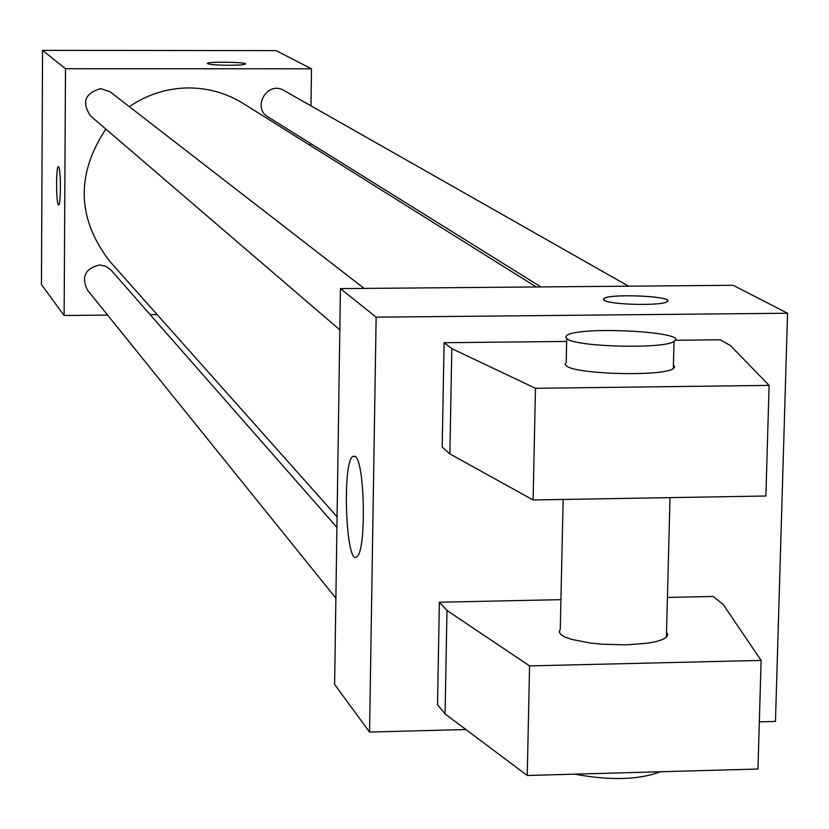 <?xml version="1.0" encoding="UTF-8"?>
<svg xmlns="http://www.w3.org/2000/svg" width="829" height="829" viewBox="0 0 829 829"><rect width="100%" height="100%" fill="white"/><g stroke="black" fill="none" stroke-linecap="round" stroke-linejoin="round"><path stroke-width="1.24" d="M107.615 315.093L64.134 315.497L41.45 284.565L42.559 50.372L276.078 50.61L311.476 68.797L310.979 105.843M64.134 315.497L65.491 68.714L42.559 50.372M58.59 166.753C60.911 168.142 61.014 204.95 58.693 204.877C56.206 206.784 55.802 166.722 58.299 166.66L58.59 166.753M536.239 286.969L243.218 103.47C226.638 93.242 208.535 88.061 188.898 87.926C167.24 88.112 147.386 94.361 129.334 106.682M105.843 129.065C75.74 174.66 77.066 218.763 109.801 261.373L337.082 516.809M157.178 314.626L150.194 314.688M310.46 143.386L310.429 145.562M65.491 68.714L311.476 68.797M336.926 527.368L111.055 270.119L105.874 266.296L99.532 264.979C85.211 268.482 81.169 276.824 87.377 289.984L335.88 598.186M364.18 288.419L110.102 91.791L100.703 88.589C84.952 93.128 81.543 102.226 90.475 115.884L339.817 329.859M540.86 286.927L268.13 117.013C251.488 107.563 267.632 80.34 283.891 90.465L628.579 286.192M229.084 65.273C215.654 65.128 208.411 64.507 207.323 63.418C207.675 61.439 247.602 62.082 245.415 64.03C244.203 64.807 238.762 65.222 229.084 65.273M58.621 204.887C56.175 205.737 55.864 166.67 58.32 166.66L58.382 166.639M674.692 366.656L673.386 366.573M465.888 729.53L369.547 732.048L334.615 684.402L340.429 288.616L733.157 285.3L787.55 313.238L775.467 721.437L759.333 721.862M355.496 456.613C364.915 463.307 366.325 550.28 357.112 556.487C346.242 569.285 341.693 463.566 352.739 456.364L355.496 456.613M369.547 732.048L376.138 317.175L340.429 288.616M604.268 300.336L603.958 298.544C610.061 293.155 676.474 296.43 667.034 301.683C662.216 306.005 610.217 304.885 604.268 300.336M376.138 317.175L787.55 313.238M667.646 300.875C669.231 295.818 609.253 293.653 603.958 298.564L603.408 299.321M675.252 340.263L720.277 339.786L730.463 345.589L769.105 385.381L765.892 496.011L533.099 499.96L449.867 453.919L442.199 447.059L444.095 342.719L566.663 341.424M439.38 602.217L446.986 610.476L529.576 665.894L761.115 660.412L757.965 769.022L527.244 775.488L445.08 713.945L437.525 704.754L439.38 602.217L560.912 599.657M667.428 597.429L713.241 596.465L723.282 604.579L761.115 660.412M563.15 499.452L560.259 629.335L559.171 631.853L560.725 634.444L564.87 636.973L571.409 639.325L590.341 643.035L601.813 644.195L625.916 644.848L647.542 643.2L656.05 641.605L662.433 639.594L666.392 637.273L667.759 634.786L666.526 632.237M673.428 364.978L674.692 366.791L673.335 368.553C663.791 376.656 575.896 374.48 566.456 365.941L565.109 364.18L566.197 362.48L566.725 338.605M769.105 385.381L535.472 388.304L451.805 348.615L444.095 342.719M567.057 338.843L565.71 337.154L566.798 335.527C578.404 325.704 691.883 331.828 674.039 341.413C664.495 349.175 576.507 347.04 567.057 338.843M574.684 774.162C610.248 780.69 638.827 779.892 660.412 771.758M445.08 713.945L446.986 610.476M527.244 775.488L529.576 665.894M533.099 499.96L535.472 388.304M449.867 453.919L451.805 348.615M352.739 456.364L355.185 456.333M666.392 637.273L670.008 497.638M674.039 341.413L673.335 368.553"/></g></svg>
